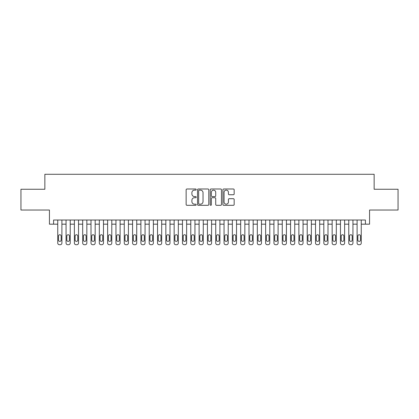 <?xml version="1.0" encoding="UTF-8"?>
<svg xmlns="http://www.w3.org/2000/svg" width="419" height="419" viewBox="0 0 419 419"><rect width="100%" height="100%" fill="white"/><g stroke="black" fill="none" stroke-linecap="round" stroke-linejoin="round"><path stroke-width="0.63" d="M196.197 189.561A0.571 0.571 0 0 0 195.626 188.99L186.953 188.99A0.817 0.817 0 0 0 186.136 189.807L186.136 204.498A0.817 0.817 0 0 0 186.953 205.315L195.626 205.315A0.571 0.571 0 0 0 196.197 204.744A0.571 0.571 0 0 0 195.626 204.173L194.5 204.173A2.614 2.614 0 0 1 191.892 201.56L191.892 200.334A2.614 2.614 0 0 1 194.5 197.721L195.626 197.721A0.571 0.571 0 0 0 196.197 197.15A0.571 0.571 0 0 0 195.626 196.579L194.5 196.579A2.614 2.614 0 0 1 191.892 193.971L191.892 192.745A2.614 2.614 0 0 1 194.5 190.132L195.626 190.132A0.571 0.571 0 0 0 196.197 189.561M233.352 194.746A0.817 0.817 0 0 0 234.169 193.929L234.169 189.807A0.817 0.817 0 0 0 233.352 188.99L223.72 188.99A0.817 0.817 0 0 0 222.908 189.807L222.908 204.498A0.817 0.817 0 0 0 223.72 205.315L233.352 205.315A0.817 0.817 0 0 0 234.169 204.498L234.169 199.517A0.817 0.817 0 0 0 233.352 198.7L229.23 198.7A0.817 0.817 0 0 0 228.418 199.517L228.418 201.989A2.184 2.184 0 0 1 226.234 204.173A2.184 2.184 0 0 1 224.05 201.989L224.05 192.316A2.184 2.184 0 0 1 226.234 190.132A2.184 2.184 0 0 1 228.418 192.316L228.418 193.929A0.817 0.817 0 0 0 229.23 194.746L233.352 194.746M53.59 224.175L53.59 220.017L365.41 220.017L365.41 224.175L369.568 224.175L369.568 210.039L398.05 210.039L398.05 189.252L374.146 189.252L374.146 174.283L44.854 174.283L44.854 189.252L20.95 189.252L20.95 210.039L49.432 210.039L49.432 224.175L57.743 224.175M208.788 189.807A0.817 0.817 0 0 0 207.971 188.99L198.339 188.99A0.817 0.817 0 0 0 197.522 189.807L197.522 204.498A0.817 0.817 0 0 0 198.339 205.315L207.971 205.315A0.817 0.817 0 0 0 208.788 204.498L208.788 189.807M211.029 188.99L220.661 188.99A0.817 0.817 0 0 1 221.478 189.807L221.478 204.498A0.817 0.817 0 0 1 220.661 205.315L216.539 205.315A0.817 0.817 0 0 1 215.722 204.498L215.722 198.538A0.817 0.817 0 0 0 214.905 197.721L212.171 197.721A0.817 0.817 0 0 0 211.359 198.538L211.359 204.744A0.571 0.571 0 0 1 210.783 205.315A0.571 0.571 0 0 1 210.212 204.744L210.212 189.807A0.817 0.817 0 0 1 211.029 188.99M61.902 220.017L61.902 243.051L61.902 224.175L66.061 224.175M70.219 220.017L70.219 243.051L70.219 224.175L74.378 224.175M78.531 220.017L78.531 243.051L78.531 224.175L82.69 224.175M86.848 220.017L86.848 243.051L86.848 224.175L91.007 224.175M95.165 220.017L95.165 243.051L95.165 224.175L99.324 224.175M103.477 220.017L103.477 243.051L103.477 224.175L107.636 224.175M111.794 220.017L111.794 243.051L111.794 224.175L115.953 224.175M120.112 220.017L120.112 243.051L120.112 224.175L124.27 224.175M128.424 220.017L128.424 243.051L128.424 224.175L132.582 224.175M136.741 220.017L136.741 243.051L136.741 224.175L140.899 224.175M145.058 220.017L145.058 243.051L145.058 224.175L149.216 224.175M153.37 220.017L153.37 243.051L153.37 224.175L157.528 224.175M161.687 220.017L161.687 243.051L161.687 224.175L165.845 224.175M170.004 220.017L170.004 243.051L170.004 224.175L174.157 224.175M178.316 220.017L178.316 243.051L178.316 224.175L182.475 224.175M186.633 220.017L186.633 243.051L186.633 224.175L190.792 224.175M194.95 220.017L194.95 243.051L194.95 224.175L199.104 224.175M203.262 220.017L203.262 243.051L203.262 224.175L207.421 224.175M211.579 220.017L211.579 243.051L211.579 224.175L215.738 224.175M219.896 220.017L219.896 243.051L219.896 224.175L224.05 224.175M228.208 220.017L228.208 243.051L228.208 224.175L232.367 224.175M236.526 220.017L236.526 243.051L236.526 224.175L240.684 224.175M244.843 220.017L244.843 243.051L244.843 224.175L248.996 224.175M253.155 220.017L253.155 243.051L253.155 224.175L257.313 224.175M261.472 220.017L261.472 243.051L261.472 224.175L265.63 224.175M269.784 220.017L269.784 243.051L269.784 224.175L273.942 224.175M278.101 220.017L278.101 243.051L278.101 224.175L282.259 224.175M286.418 220.017L286.418 243.051L286.418 224.175L290.577 224.175M294.73 220.017L294.73 243.051L294.73 224.175L298.888 224.175M303.047 220.017L303.047 243.051L303.047 224.175L307.206 224.175M311.364 220.017L311.364 243.051L311.364 224.175L315.523 224.175M319.676 220.017L319.676 243.051L319.676 224.175L323.835 224.175M327.993 220.017L327.993 243.051L327.993 224.175L332.152 224.175M336.31 220.017L336.31 243.051L336.31 224.175L340.469 224.175M344.622 220.017L344.622 243.051L344.622 224.175L348.781 224.175M352.939 220.017L352.939 243.051L352.939 224.175L357.098 224.175M361.257 220.017L361.257 243.051L361.257 224.175L365.41 224.175M199.234 190.132A0.571 0.571 0 0 0 198.664 190.703L198.664 203.597A0.571 0.571 0 0 0 199.234 204.173L200.418 204.173A2.614 2.614 0 0 0 203.032 201.56L203.032 192.745A2.614 2.614 0 0 0 200.418 190.132L199.234 190.132M215.722 192.358A2.184 2.184 0 0 0 213.538 190.174A2.184 2.184 0 0 0 211.359 192.358L211.359 195.762A0.817 0.817 0 0 0 212.171 196.579L214.905 196.579A0.817 0.817 0 0 0 215.722 195.762L215.722 192.358M58.492 240.061A1.33 1.33 92 0 0 59.823 241.391A1.33 1.33 92 0 0 61.153 240.061A1.33 1.33 -92 0 1 59.823 241.391A1.33 1.33 -92 0 1 58.492 240.061L58.492 236.07A1.33 1.33 -92 0 1 59.823 234.74A1.33 1.33 -92 0 1 61.153 236.07A1.33 1.33 92 0 0 59.823 234.74A1.33 1.33 92 0 0 58.492 236.07M57.743 220.017L57.743 243.051A1.666 1.666 88 0 0 59.409 244.717L60.242 244.717A1.666 1.666 88 0 0 61.902 243.051M61.153 236.07L61.153 240.061M66.81 240.061A1.33 1.33 92 0 0 68.14 241.391A1.33 1.33 92 0 0 69.47 240.061A1.33 1.33 -92 0 1 68.14 241.391A1.33 1.33 -92 0 1 66.81 240.061L66.81 236.07A1.33 1.33 -92 0 1 68.14 234.74A1.33 1.33 -92 0 1 69.47 236.07A1.33 1.33 92 0 0 68.14 234.74A1.33 1.33 92 0 0 66.81 236.07M75.127 240.061A1.33 1.33 92 0 0 76.457 241.391A1.33 1.33 92 0 0 77.787 240.061A1.33 1.33 -92 0 1 76.457 241.391A1.33 1.33 -92 0 1 75.127 240.061L75.127 236.07A1.33 1.33 -92 0 1 76.457 234.74A1.33 1.33 -92 0 1 77.787 236.07A1.33 1.33 92 0 0 76.457 234.74A1.33 1.33 92 0 0 75.127 236.07M83.439 240.061A1.33 1.33 92 0 0 84.769 241.391A1.33 1.33 92 0 0 86.099 240.061A1.33 1.33 -92 0 1 84.769 241.391A1.33 1.33 -92 0 1 83.439 240.061L83.439 236.07A1.33 1.33 -92 0 1 84.769 234.74A1.33 1.33 -92 0 1 86.099 236.07A1.33 1.33 92 0 0 84.769 234.74A1.33 1.33 92 0 0 83.439 236.07M91.756 240.061A1.33 1.33 92 0 0 93.086 241.391A1.33 1.33 92 0 0 94.416 240.061A1.33 1.33 -92 0 1 93.086 241.391A1.33 1.33 -92 0 1 91.756 240.061L91.756 236.07A1.33 1.33 -92 0 1 93.086 234.74A1.33 1.33 -92 0 1 94.416 236.07A1.33 1.33 92 0 0 93.086 234.74A1.33 1.33 92 0 0 91.756 236.07M66.061 220.017L66.061 243.051A1.666 1.666 88 0 0 67.726 244.717L68.554 244.717A1.666 1.666 88 0 0 70.219 243.051M69.47 236.07L69.47 240.061M74.378 220.017L74.378 243.051A1.666 1.666 88 0 0 76.038 244.717L76.871 244.717A1.666 1.666 88 0 0 78.531 243.051M77.787 236.07L77.787 240.061M82.69 220.017L82.69 243.051A1.666 1.666 88 0 0 84.355 244.717L85.188 244.717A1.666 1.666 88 0 0 86.848 243.051M86.099 236.07L86.099 240.061M91.007 220.017L91.007 243.051A1.666 1.666 88 0 0 92.667 244.717L93.5 244.717A1.666 1.666 88 0 0 95.165 243.051M94.416 236.07L94.416 240.061M100.073 240.061A1.33 1.33 92 0 0 101.403 241.391A1.33 1.33 92 0 0 102.734 240.061A1.33 1.33 -92 0 1 101.403 241.391A1.33 1.33 -92 0 1 100.073 240.061L100.073 236.07A1.33 1.33 -92 0 1 101.403 234.74A1.33 1.33 -92 0 1 102.734 236.07A1.33 1.33 92 0 0 101.403 234.74A1.33 1.33 92 0 0 100.073 236.07M99.324 220.017L99.324 243.051A1.666 1.666 88 0 0 100.984 244.717L101.817 244.717A1.666 1.666 88 0 0 103.477 243.051M102.734 236.07L102.734 240.061M108.385 240.061A1.33 1.33 92 0 0 109.715 241.391A1.33 1.33 92 0 0 111.045 240.061A1.33 1.33 -92 0 1 109.715 241.391A1.33 1.33 -92 0 1 108.385 240.061L108.385 236.07A1.33 1.33 -92 0 1 109.715 234.74A1.33 1.33 -92 0 1 111.045 236.07A1.33 1.33 92 0 0 109.715 234.74A1.33 1.33 92 0 0 108.385 236.07M107.636 220.017L107.636 243.051A1.666 1.666 88 0 0 109.301 244.717L110.134 244.717A1.666 1.666 88 0 0 111.794 243.051M111.045 236.07L111.045 240.061M116.702 240.061A1.33 1.33 92 0 0 118.032 241.391A1.33 1.33 92 0 0 119.363 240.061A1.33 1.33 -92 0 1 118.032 241.391A1.33 1.33 -92 0 1 116.702 240.061L116.702 236.07A1.33 1.33 -92 0 1 118.032 234.74A1.33 1.33 -92 0 1 119.363 236.07A1.33 1.33 92 0 0 118.032 234.74A1.33 1.33 92 0 0 116.702 236.07M115.953 220.017L115.953 243.051A1.666 1.666 88 0 0 117.613 244.717L118.446 244.717A1.666 1.666 88 0 0 120.112 243.051M119.363 236.07L119.363 240.061M125.014 240.061A1.33 1.33 92 0 0 126.344 241.391A1.33 1.33 92 0 0 127.68 240.061A1.33 1.33 -92 0 1 126.344 241.391A1.33 1.33 -92 0 1 125.014 240.061L125.014 236.07A1.33 1.33 -92 0 1 126.344 234.74A1.33 1.33 -92 0 1 127.68 236.07A1.33 1.33 92 0 0 126.344 234.74A1.33 1.33 92 0 0 125.014 236.07M124.27 220.017L124.27 243.051A1.666 1.666 88 0 0 125.93 244.717L126.763 244.717A1.666 1.666 88 0 0 128.424 243.051M127.68 236.07L127.68 240.061M133.331 240.061A1.33 1.33 92 0 0 134.661 241.391A1.33 1.33 92 0 0 135.992 240.061A1.33 1.33 -92 0 1 134.661 241.391A1.33 1.33 -92 0 1 133.331 240.061L133.331 236.07A1.33 1.33 -92 0 1 134.661 234.74A1.33 1.33 -92 0 1 135.992 236.07A1.33 1.33 92 0 0 134.661 234.74A1.33 1.33 92 0 0 133.331 236.07M141.648 240.061A1.33 1.33 92 0 0 142.979 241.391A1.33 1.33 92 0 0 144.309 240.061A1.33 1.33 -92 0 1 142.979 241.391A1.33 1.33 -92 0 1 141.648 240.061L141.648 236.07A1.33 1.33 -92 0 1 142.979 234.74A1.33 1.33 -92 0 1 144.309 236.07A1.33 1.33 92 0 0 142.979 234.74A1.33 1.33 92 0 0 141.648 236.07M149.96 240.061A1.33 1.33 92 0 0 151.29 241.391A1.33 1.33 92 0 0 152.621 240.061A1.33 1.33 -92 0 1 151.29 241.391A1.33 1.33 -92 0 1 149.96 240.061L149.96 236.07A1.33 1.33 -92 0 1 151.29 234.74A1.33 1.33 -92 0 1 152.621 236.07A1.33 1.33 92 0 0 151.29 234.74A1.33 1.33 92 0 0 149.96 236.07M158.277 240.061A1.33 1.33 92 0 0 159.608 241.391A1.33 1.33 92 0 0 160.938 240.061A1.33 1.33 -92 0 1 159.608 241.391A1.33 1.33 -92 0 1 158.277 240.061L158.277 236.07A1.33 1.33 -92 0 1 159.608 234.74A1.33 1.33 -92 0 1 160.938 236.07A1.33 1.33 92 0 0 159.608 234.74A1.33 1.33 92 0 0 158.277 236.07M166.594 240.061A1.33 1.33 92 0 0 167.925 241.391A1.33 1.33 92 0 0 169.255 240.061A1.33 1.33 -92 0 1 167.925 241.391A1.33 1.33 -92 0 1 166.594 240.061L166.594 236.07A1.33 1.33 -92 0 1 167.925 234.74A1.33 1.33 -92 0 1 169.255 236.07A1.33 1.33 92 0 0 167.925 234.74A1.33 1.33 92 0 0 166.594 236.07M174.906 240.061A1.33 1.33 92 0 0 176.237 241.391A1.33 1.33 92 0 0 177.567 240.061A1.33 1.33 -92 0 1 176.237 241.391A1.33 1.33 -92 0 1 174.906 240.061L174.906 236.07A1.33 1.33 -92 0 1 176.237 234.74A1.33 1.33 -92 0 1 177.567 236.07A1.33 1.33 92 0 0 176.237 234.74A1.33 1.33 92 0 0 174.906 236.07M183.223 240.061A1.33 1.33 92 0 0 184.554 241.391A1.33 1.33 92 0 0 185.884 240.061A1.33 1.33 -92 0 1 184.554 241.391A1.33 1.33 -92 0 1 183.223 240.061L183.223 236.07A1.33 1.33 -92 0 1 184.554 234.74A1.33 1.33 -92 0 1 185.884 236.07A1.33 1.33 92 0 0 184.554 234.74A1.33 1.33 92 0 0 183.223 236.07M191.541 240.061A1.33 1.33 92 0 0 192.871 241.391A1.33 1.33 92 0 0 194.201 240.061A1.33 1.33 -92 0 1 192.871 241.391A1.33 1.33 -92 0 1 191.541 240.061L191.541 236.07A1.33 1.33 -92 0 1 192.871 234.74A1.33 1.33 -92 0 1 194.201 236.07A1.33 1.33 92 0 0 192.871 234.74A1.33 1.33 92 0 0 191.541 236.07M199.853 240.061A1.33 1.33 92 0 0 201.183 241.391A1.33 1.33 92 0 0 202.513 240.061A1.33 1.33 -92 0 1 201.183 241.391A1.33 1.33 -92 0 1 199.853 240.061L199.853 236.07A1.33 1.33 -92 0 1 201.183 234.74A1.33 1.33 -92 0 1 202.513 236.07A1.33 1.33 92 0 0 201.183 234.74A1.33 1.33 92 0 0 199.853 236.07M208.17 240.061A1.33 1.33 92 0 0 209.5 241.391A1.33 1.33 92 0 0 210.83 240.061A1.33 1.33 -92 0 1 209.5 241.391A1.33 1.33 -92 0 1 208.17 240.061L208.17 236.07A1.33 1.33 -92 0 1 209.5 234.74A1.33 1.33 -92 0 1 210.83 236.07A1.33 1.33 92 0 0 209.5 234.74A1.33 1.33 92 0 0 208.17 236.07M216.487 240.061A1.33 1.33 92 0 0 217.817 241.391A1.33 1.33 92 0 0 219.147 240.061A1.33 1.33 -92 0 1 217.817 241.391A1.33 1.33 -92 0 1 216.487 240.061L216.487 236.07A1.33 1.33 -92 0 1 217.817 234.74A1.33 1.33 -92 0 1 219.147 236.07A1.33 1.33 92 0 0 217.817 234.74A1.33 1.33 92 0 0 216.487 236.07M224.799 240.061A1.33 1.33 92 0 0 226.129 241.391A1.33 1.33 92 0 0 227.459 240.061A1.33 1.33 -92 0 1 226.129 241.391A1.33 1.33 -92 0 1 224.799 240.061L224.799 236.07A1.33 1.33 -92 0 1 226.129 234.74A1.33 1.33 -92 0 1 227.459 236.07A1.33 1.33 92 0 0 226.129 234.74A1.33 1.33 92 0 0 224.799 236.07M132.582 220.017L132.582 243.051A1.666 1.666 88 0 0 134.248 244.717L135.08 244.717A1.666 1.666 88 0 0 136.741 243.051M135.992 236.07L135.992 240.061M140.899 220.017L140.899 243.051A1.666 1.666 88 0 0 142.56 244.717L143.392 244.717A1.666 1.666 88 0 0 145.058 243.051M144.309 236.07L144.309 240.061M149.216 220.017L149.216 243.051A1.666 1.666 88 0 0 150.877 244.717L151.709 244.717A1.666 1.666 88 0 0 153.37 243.051M152.621 236.07L152.621 240.061M157.528 220.017L157.528 243.051A1.666 1.666 88 0 0 159.194 244.717L160.021 244.717A1.666 1.666 88 0 0 161.687 243.051M160.938 236.07L160.938 240.061M165.845 220.017L165.845 243.051A1.666 1.666 88 0 0 167.506 244.717L168.338 244.717A1.666 1.666 88 0 0 170.004 243.051M169.255 236.07L169.255 240.061M174.157 220.017L174.157 243.051A1.666 1.666 88 0 0 175.823 244.717L176.656 244.717A1.666 1.666 88 0 0 178.316 243.051M177.567 236.07L177.567 240.061M182.475 220.017L182.475 243.051A1.666 1.666 88 0 0 184.14 244.717L184.968 244.717A1.666 1.666 88 0 0 186.633 243.051M185.884 236.07L185.884 240.061M190.792 220.017L190.792 243.051A1.666 1.666 88 0 0 192.452 244.717L193.285 244.717A1.666 1.666 88 0 0 194.95 243.051M194.201 236.07L194.201 240.061M199.104 220.017L199.104 243.051A1.666 1.666 88 0 0 200.769 244.717L201.602 244.717A1.666 1.666 88 0 0 203.262 243.051M202.513 236.07L202.513 240.061M207.421 220.017L207.421 243.051A1.666 1.666 88 0 0 209.086 244.717L209.914 244.717A1.666 1.666 88 0 0 211.579 243.051M210.83 236.07L210.83 240.061M215.738 220.017L215.738 243.051A1.666 1.666 88 0 0 217.398 244.717L218.231 244.717A1.666 1.666 88 0 0 219.896 243.051M219.147 236.07L219.147 240.061M224.05 220.017L224.05 243.051A1.666 1.666 88 0 0 225.715 244.717L226.548 244.717A1.666 1.666 88 0 0 228.208 243.051M227.459 236.07L227.459 240.061M233.116 240.061A1.33 1.33 92 0 0 234.446 241.391A1.33 1.33 92 0 0 235.777 240.061A1.33 1.33 -92 0 1 234.446 241.391A1.33 1.33 -92 0 1 233.116 240.061L233.116 236.07A1.33 1.33 -92 0 1 234.446 234.74A1.33 1.33 -92 0 1 235.777 236.07A1.33 1.33 92 0 0 234.446 234.74A1.33 1.33 92 0 0 233.116 236.07M241.433 240.061A1.33 1.33 92 0 0 242.763 241.391A1.33 1.33 92 0 0 244.094 240.061A1.33 1.33 -92 0 1 242.763 241.391A1.33 1.33 -92 0 1 241.433 240.061L241.433 236.07A1.33 1.33 -92 0 1 242.763 234.74A1.33 1.33 -92 0 1 244.094 236.07A1.33 1.33 92 0 0 242.763 234.74A1.33 1.33 92 0 0 241.433 236.07M249.745 240.061A1.33 1.33 92 0 0 251.075 241.391A1.33 1.33 92 0 0 252.406 240.061A1.33 1.33 -92 0 1 251.075 241.391A1.33 1.33 -92 0 1 249.745 240.061L249.745 236.07A1.33 1.33 -92 0 1 251.075 234.74A1.33 1.33 -92 0 1 252.406 236.07A1.33 1.33 92 0 0 251.075 234.74A1.33 1.33 92 0 0 249.745 236.07M258.062 240.061A1.33 1.33 92 0 0 259.392 241.391A1.33 1.33 92 0 0 260.723 240.061A1.33 1.33 -92 0 1 259.392 241.391A1.33 1.33 -92 0 1 258.062 240.061L258.062 236.07A1.33 1.33 -92 0 1 259.392 234.74A1.33 1.33 -92 0 1 260.723 236.07A1.33 1.33 92 0 0 259.392 234.74A1.33 1.33 92 0 0 258.062 236.07M232.367 220.017L232.367 243.051A1.666 1.666 88 0 0 234.032 244.717L234.86 244.717A1.666 1.666 88 0 0 236.526 243.051M235.777 236.07L235.777 240.061M240.684 220.017L240.684 243.051A1.666 1.666 88 0 0 242.344 244.717L243.177 244.717A1.666 1.666 88 0 0 244.843 243.051M244.094 236.07L244.094 240.061M248.996 220.017L248.996 243.051A1.666 1.666 88 0 0 250.662 244.717L251.494 244.717A1.666 1.666 88 0 0 253.155 243.051M252.406 236.07L252.406 240.061M257.313 220.017L257.313 243.051A1.666 1.666 88 0 0 258.979 244.717L259.806 244.717A1.666 1.666 88 0 0 261.472 243.051M260.723 236.07L260.723 240.061M266.379 240.061A1.33 1.33 92 0 0 267.71 241.391A1.33 1.33 92 0 0 269.04 240.061A1.33 1.33 -92 0 1 267.71 241.391A1.33 1.33 -92 0 1 266.379 240.061L266.379 236.07A1.33 1.33 -92 0 1 267.71 234.74A1.33 1.33 -92 0 1 269.04 236.07A1.33 1.33 92 0 0 267.71 234.74A1.33 1.33 92 0 0 266.379 236.07M265.63 220.017L265.63 243.051A1.666 1.666 88 0 0 267.291 244.717L268.123 244.717A1.666 1.666 88 0 0 269.784 243.051M269.04 236.07L269.04 240.061M274.691 240.061A1.33 1.33 92 0 0 276.021 241.391A1.33 1.33 92 0 0 277.352 240.061A1.33 1.33 -92 0 1 276.021 241.391A1.33 1.33 -92 0 1 274.691 240.061L274.691 236.07A1.33 1.33 -92 0 1 276.021 234.74A1.33 1.33 -92 0 1 277.352 236.07A1.33 1.33 92 0 0 276.021 234.74A1.33 1.33 92 0 0 274.691 236.07M273.942 220.017L273.942 243.051A1.666 1.666 88 0 0 275.608 244.717L276.44 244.717A1.666 1.666 88 0 0 278.101 243.051M277.352 236.07L277.352 240.061M283.008 240.061A1.33 1.33 92 0 0 284.339 241.391A1.33 1.33 92 0 0 285.669 240.061A1.33 1.33 -92 0 1 284.339 241.391A1.33 1.33 -92 0 1 283.008 240.061L283.008 236.07A1.33 1.33 -92 0 1 284.339 234.74A1.33 1.33 -92 0 1 285.669 236.07A1.33 1.33 92 0 0 284.339 234.74A1.33 1.33 92 0 0 283.008 236.07M282.259 220.017L282.259 243.051A1.666 1.666 88 0 0 283.92 244.717L284.752 244.717A1.666 1.666 88 0 0 286.418 243.051M285.669 236.07L285.669 240.061M291.32 240.061A1.33 1.33 92 0 0 292.656 241.391A1.33 1.33 92 0 0 293.986 240.061A1.33 1.33 -92 0 1 292.656 241.391A1.33 1.33 -92 0 1 291.32 240.061L291.32 236.07A1.33 1.33 -92 0 1 292.656 234.74A1.33 1.33 -92 0 1 293.986 236.07A1.33 1.33 92 0 0 292.656 234.74A1.33 1.33 92 0 0 291.32 236.07M290.577 220.017L290.577 243.051A1.666 1.666 88 0 0 292.237 244.717L293.07 244.717A1.666 1.666 88 0 0 294.73 243.051M293.986 236.07L293.986 240.061M299.637 240.061A1.33 1.33 92 0 0 300.968 241.391A1.33 1.33 92 0 0 302.298 240.061A1.33 1.33 -92 0 1 300.968 241.391A1.33 1.33 -92 0 1 299.637 240.061L299.637 236.07A1.33 1.33 -92 0 1 300.968 234.74A1.33 1.33 -92 0 1 302.298 236.07A1.33 1.33 92 0 0 300.968 234.74A1.33 1.33 92 0 0 299.637 236.07M298.888 220.017L298.888 243.051A1.666 1.666 88 0 0 300.554 244.717L301.387 244.717A1.666 1.666 88 0 0 303.047 243.051M302.298 236.07L302.298 240.061M307.955 240.061A1.33 1.33 92 0 0 309.285 241.391A1.33 1.33 92 0 0 310.615 240.061A1.33 1.33 -92 0 1 309.285 241.391A1.33 1.33 -92 0 1 307.955 240.061L307.955 236.07A1.33 1.33 -92 0 1 309.285 234.74A1.33 1.33 -92 0 1 310.615 236.07A1.33 1.33 92 0 0 309.285 234.74A1.33 1.33 92 0 0 307.955 236.07M307.206 220.017L307.206 243.051A1.666 1.666 88 0 0 308.866 244.717L309.699 244.717A1.666 1.666 88 0 0 311.364 243.051M310.615 236.07L310.615 240.061M316.266 240.061A1.33 1.33 92 0 0 317.597 241.391A1.33 1.33 92 0 0 318.927 240.061A1.33 1.33 -92 0 1 317.597 241.391A1.33 1.33 -92 0 1 316.266 240.061L316.266 236.07A1.33 1.33 -92 0 1 317.597 234.74A1.33 1.33 -92 0 1 318.927 236.07A1.33 1.33 92 0 0 317.597 234.74A1.33 1.33 92 0 0 316.266 236.07M315.523 220.017L315.523 243.051A1.666 1.666 88 0 0 317.183 244.717L318.016 244.717A1.666 1.666 88 0 0 319.676 243.051M318.927 236.07L318.927 240.061M324.584 240.061A1.33 1.33 92 0 0 325.914 241.391A1.33 1.33 92 0 0 327.244 240.061A1.33 1.33 -92 0 1 325.914 241.391A1.33 1.33 -92 0 1 324.584 240.061L324.584 236.07A1.33 1.33 -92 0 1 325.914 234.74A1.33 1.33 -92 0 1 327.244 236.07A1.33 1.33 92 0 0 325.914 234.74A1.33 1.33 92 0 0 324.584 236.07M323.835 220.017L323.835 243.051A1.666 1.666 88 0 0 325.5 244.717L326.333 244.717A1.666 1.666 88 0 0 327.993 243.051M327.244 236.07L327.244 240.061M332.901 240.061A1.33 1.33 92 0 0 334.231 241.391A1.33 1.33 92 0 0 335.561 240.061A1.33 1.33 -92 0 1 334.231 241.391A1.33 1.33 -92 0 1 332.901 240.061L332.901 236.07A1.33 1.33 -92 0 1 334.231 234.74A1.33 1.33 -92 0 1 335.561 236.07A1.33 1.33 92 0 0 334.231 234.74A1.33 1.33 92 0 0 332.901 236.07M332.152 220.017L332.152 243.051A1.666 1.666 88 0 0 333.812 244.717L334.645 244.717A1.666 1.666 88 0 0 336.31 243.051M335.561 236.07L335.561 240.061M341.213 240.061A1.33 1.33 92 0 0 342.543 241.391A1.33 1.33 92 0 0 343.873 240.061A1.33 1.33 -92 0 1 342.543 241.391A1.33 1.33 -92 0 1 341.213 240.061L341.213 236.07A1.33 1.33 -92 0 1 342.543 234.74A1.33 1.33 -92 0 1 343.873 236.07A1.33 1.33 92 0 0 342.543 234.74A1.33 1.33 92 0 0 341.213 236.07M340.469 220.017L340.469 243.051A1.666 1.666 88 0 0 342.129 244.717L342.962 244.717A1.666 1.666 88 0 0 344.622 243.051M343.873 236.07L343.873 240.061M349.53 240.061A1.33 1.33 92 0 0 350.86 241.391A1.33 1.33 92 0 0 352.19 240.061A1.33 1.33 -92 0 1 350.86 241.391A1.33 1.33 -92 0 1 349.53 240.061L349.53 236.07A1.33 1.33 -92 0 1 350.86 234.74A1.33 1.33 -92 0 1 352.19 236.07A1.33 1.33 92 0 0 350.86 234.74A1.33 1.33 92 0 0 349.53 236.07M348.781 220.017L348.781 243.051A1.666 1.666 88 0 0 350.446 244.717L351.274 244.717A1.666 1.666 88 0 0 352.939 243.051M352.19 236.07L352.19 240.061M357.847 240.061A1.33 1.33 92 0 0 359.177 241.391A1.33 1.33 92 0 0 360.508 240.061A1.33 1.33 -92 0 1 359.177 241.391A1.33 1.33 -92 0 1 357.847 240.061L357.847 236.07A1.33 1.33 -92 0 1 359.177 234.74A1.33 1.33 -92 0 1 360.508 236.07A1.33 1.33 92 0 0 359.177 234.74A1.33 1.33 92 0 0 357.847 236.07M357.098 220.017L357.098 243.051A1.666 1.666 88 0 0 358.758 244.717L359.591 244.717A1.666 1.666 88 0 0 361.257 243.051M360.508 236.07L360.508 240.061"/></g></svg>

